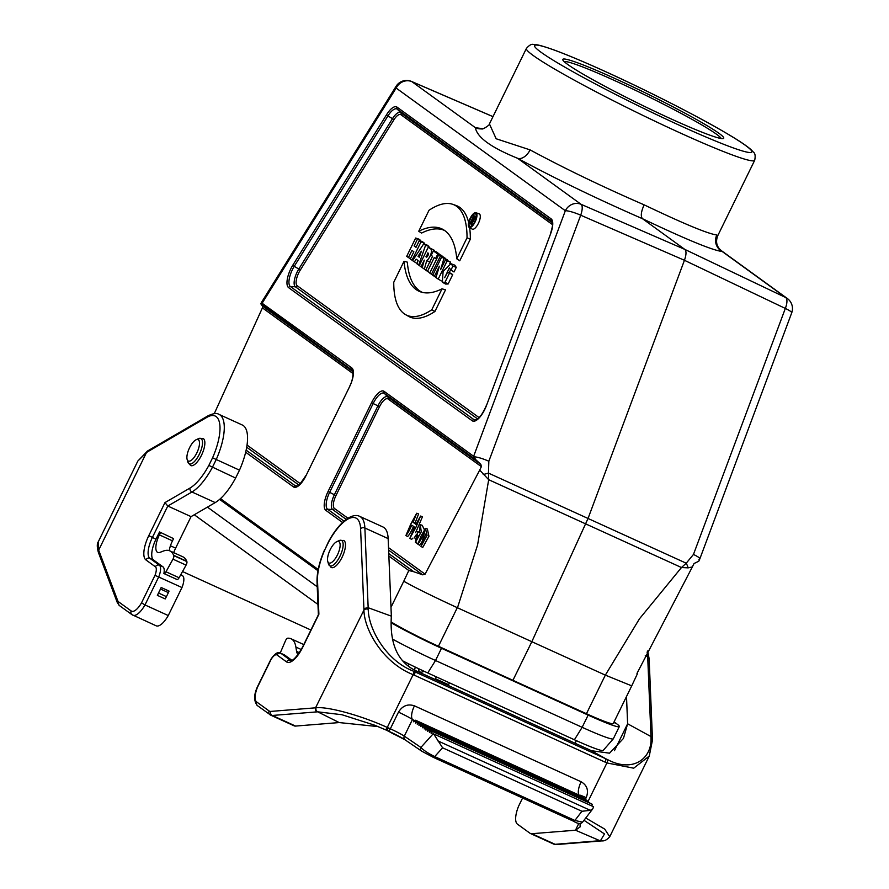 <?xml version="1.0" encoding="UTF-8"?>
<svg xmlns="http://www.w3.org/2000/svg" width="889" height="889" viewBox="0 0 889 889"><rect width="100%" height="100%" fill="white"/><g stroke="black" fill="none" stroke-linecap="round" stroke-linejoin="round"><path stroke-width="1.33" d="M580.117 823.425L580.106 826.903L575.483 830.215L531.844 833.715A18.602 6.923 -65.5 0 1 530.411 833.482A18.602 6.923 -65.5 0 1 529.966 833.226L517.431 824.136A18.602 6.923 -65.5 0 1 518.698 805.967L522.588 798.022M363.89 608.487L363.934 610.087C364.201 629.979 383.259 663.05 413.141 674.651L414.552 675.307L414.996 671.862L605.876 758.817L591.452 750.716L418.019 671.695C398.428 663.483 389.538 644.958 391.349 616.144L368.168 607.72L368.235 609.332C368.457 629.245 386.526 661.083 413.585 671.206L418.019 671.695M414.852 720.857L412.785 719.69A12.402 4.612 -65.5 0 0 412.785 719.69L415.019 720.712M433.665 733.914L593.596 806.779L433.654 733.914L442.611 747.816L434.699 756.583C427.998 753.227 423.397 750.183 420.886 747.438L404.306 736.136L412.474 719.479A12.402 0.867 26.1 0 0 398.472 712.145L390.327 728.813L388.726 728.091L386.426 730.18L374.747 725.235L341.965 714.734L317.673 711.822L339.209 722.568L295.57 726.069A18.602 6.923 114.5 0 1 294.137 725.835L270.867 715.234A18.602 6.923 -65.5 0 0 272.301 715.467L317.14 711.867A3.1 2.811 83.9 0 1 315.551 707.822L270.723 711.411A15.502 5.767 114.5 0 1 269.156 711L256.621 701.921A15.502 5.767 114.5 0 1 257.588 686.986L257.388 686.886C253.743 694.954 253.754 701.199 257.421 705.622A3.1 2.867 125.9 0 1 256.621 701.921M586.218 797.677C588.907 790.621 587.207 785.32 581.128 781.775L414.43 705.833C407.751 703.644 402.439 705.755 398.483 712.156M414.43 705.833A12.402 4.612 -65.5 0 0 412.396 719.312A12.402 4.612 -65.5 0 0 412.774 719.679L412.474 719.479M432.143 732.892L431.187 733.714L431.287 730.936L429.443 732.525L429.543 729.747L427.698 731.336L427.798 728.558L425.953 730.147L426.053 727.369L424.209 728.958L424.309 726.18L422.464 727.769L422.564 724.991L420.719 726.58L420.808 723.802L418.975 725.391L419.063 722.613L417.23 724.202L417.319 721.424L415.485 723.013L415.574 720.234L413.729 721.824L413.785 720.379M257.588 686.986L271.056 659.482A9.301 3.456 114.5 0 1 277.035 654.993L286.536 661.883A21.703 8.079 -65.5 0 0 302.716 647.259L318.895 614.221L317.506 580.55A40.305 14.991 114.5 0 1 324.907 549.569L328.63 541.968A40.305 14.991 114.5 0 1 360.601 528.799L363.89 608.509L368.168 607.72L364.879 527.999A43.405 16.146 -65.5 0 0 359.667 516.365L382.937 526.966A43.405 16.146 114.5 0 1 388.149 538.601L391.349 616.144M291.914 660.327L284.647 655.06A12.402 4.612 114.5 0 0 284.347 654.882A12.402 4.612 114.5 0 0 284.013 654.771M388.693 728.08L387.271 727.446C361.534 715.623 327.841 706.377 316.084 707.766A3.1 2.811 83.9 0 0 317.673 711.822M318.895 614.221L318.373 614.91M324.907 549.569L328.486 541.757C334.32 531.044 340.531 523.377 347.154 518.709C352.333 515.487 356.5 514.709 359.667 516.365M315.551 707.822L363.934 610.087A3.1 2.289 -1.6 0 1 368.235 609.332M414.552 675.307L605.498 762.306L605.887 758.828L607.331 759.473C632.99 773.363 651.926 758.395 651.015 738.159L650.981 736.57L627.623 723.79L626.501 696.52M581.128 781.775A12.402 4.612 -65.5 0 0 578.695 794.544M593.585 806.779L592.774 808.823L590.329 810.346L581.917 811.279L574.883 820.458A3.1 1.156 114.5 0 1 573.516 821.214A3.1 1.156 114.5 0 1 573.438 821.169L433.41 757.384M433.299 733.669L420.886 747.438A3.1 2.778 124.3 0 0 421.664 751.127L405.106 739.848L386.426 730.18M339.209 722.568L378.081 726.602M585.44 799.2L586.184 797.666A12.402 0.867 26.1 0 0 579.928 795.11M431.287 730.936L592.174 804.234L591.952 805.69M415.574 720.234L581.484 796.211M417.319 721.424L582.662 797.144M419.063 722.613L583.84 798.078M420.808 723.802L585.029 799.011M422.564 724.991L586.207 799.944M424.309 726.18L587.385 800.878M426.053 727.369L588.574 801.811M427.798 728.558L589.751 802.745M429.543 729.747L590.929 803.678M578.872 823.292L575.483 830.215L599.964 840.727A3.1 2.811 83.9 0 0 601.586 840.905M576.361 740.648L575.083 743.26M614.455 750.672L627.623 723.79L623.445 738.437L609.543 753.183L591.452 750.716M588.162 801.233L606.92 762.94L633.701 768.185L649.259 756.061L651.993 741.326M649.237 756.106L609.732 836.749L604.72 829.104L585.751 817.991M531.844 833.715L555.125 844.317L600.475 840.661A3.1 2.811 83.9 0 0 601.886 840.883M600.475 840.661L604.498 833.949L584.362 820.547M645.247 655.738L647.703 656.849L650.981 736.57L652.382 738.437M651.015 738.159A3.1 2.289 -1.6 0 1 652.47 740.026L652.426 738.459M421.686 751.149L433.332 757.35L573.516 821.214C577.828 823.892 580.839 824.214 582.539 822.169L574.883 820.458L434.699 756.583A3.1 1.156 114.5 0 1 433.332 757.35A3.1 1.156 114.5 0 1 433.254 757.306L422.075 751.361M298.215 654.337A15.502 5.767 114.5 0 1 296.582 651.415L295.893 647.081A43.405 16.146 -65.5 0 0 291.003 638.746A43.405 16.146 -65.5 0 0 287.969 638.191L287.68 638.202A3.1 1.156 -65.5 0 0 285.491 640.747L280.202 653.037M390.982 607.331L403.762 581.239C414.974 587.585 432.832 596.397 457.324 607.698L531.833 641.702L512.92 680.307L585.862 713.445A46.506 3.245 -153.9 0 0 613.366 723.568A46.506 3.245 -153.9 0 0 613.366 723.324M721.223 250.576L722.201 251.509C712.8 250.42 686.219 239.485 642.48 218.705C596.73 198.714 555.092 178.567 517.576 158.275C491.15 147.574 477.093 137.373 475.382 127.683A12.402 12.257 -94.1 0 0 481.516 128.861C482.649 130.138 491.095 123.882 489.417 123.915L496.162 138.762L530.077 149.885C564.337 168.354 602.353 186.679 644.125 204.837C641.047 211.738 640.502 216.36 642.48 218.705L684.808 249.398C686.497 251.076 686.375 254.71 684.441 260.288L588.107 518.298L531.833 641.702L605.342 675.129L639.469 618.811L681.474 567.526L686.219 563.204L693.464 554.447C699.132 557.181 700.965 558.803 698.976 559.325M391.238 622.8A52.707 3.678 26.1 0 0 441.489 648.281L439.21 646.625L512.92 680.307M636.98 673.418L692.342 566.949L688.13 567.86L681.474 567.526L488.694 479.704L477.56 545.046L457.879 606.487L438.433 646.27M586.451 713.711L605.342 675.129L631.723 685.864L613.177 723.713M692.342 566.949L694.031 563.526L698.776 561.226L699.821 558.914L791.688 312.906A12.402 12.402 0 0 0 787.354 298.526A12.402 11.479 -54.1 0 0 785.698 297.537A12.402 4.778 115.5 0 1 785.331 308.439L684.441 260.288L580.706 215.205A12.402 4.445 -66.5 0 0 581.073 204.314L684.808 249.398L785.698 297.537L722.201 251.509A12.402 12.268 -88.3 0 1 716.845 234.974L717.679 235.852M688.13 567.86A12.402 4.623 -122.3 0 0 686.219 563.204L488.45 473.104L488.694 479.704L479.704 470.081L425.086 574.172L422.686 574.827L388.626 550.135M424.32 269.156L426.764 260.544A6.545 2.434 -65.5 0 0 430.743 254.532A6.545 2.434 -65.5 0 0 430.843 249.042L428.287 247.186L419.308 265.522L421.019 266.767L424.286 260.099L422.231 267.645L425.831 270.034M421.019 266.767L422.275 267.489M420.986 546.435L422.731 547.446L428.954 536.234L427.376 529.022L425.453 528.355L427.064 535.345L420.986 546.435L424.709 531.611C422.297 537.245 420.008 541.423 417.841 544.168L421.097 536.034L425.453 528.355M417.841 544.168L419.63 545.201C421.886 542.346 424.186 538.178 426.52 532.667M342.543 522.465L325.819 510.33A16.802 6.256 114.5 0 1 328.041 491.55L371.58 402.673A16.802 6.256 114.5 0 1 384.104 391.349L473.648 456.279L475.637 459.557L384.37 393.394L387.793 396.939L480.849 464.414L481.382 466.647L479.704 470.081M419.608 532.233L417.686 531.566L419.375 532.7L420.286 524.632L421.264 531.844L415.407 542.401L417.686 531.566M415.463 542.423L417.63 543.379M424.286 529.522L422.208 525.31L420.286 524.632M413.552 526.177C411.574 530.944 409.618 534.4 407.673 536.534L405.973 535.556L407.673 536.534M416.685 513.242L410.751 524.177L405.917 535.522C407.74 533.478 409.685 530.011 411.74 525.132L414.541 527.155L409.829 538.356L415.874 527.41L420.564 516.053L415.919 524.354L413.118 522.321L416.685 513.242L418.608 513.898L415.085 523.032L416.185 523.821M420.564 516.053L422.486 516.709L415.63 532.644M412.985 538.067L411.585 539.367L409.829 538.356M447.111 260.21L444.889 257.988L441.7 256.921L432.721 275.246L436.055 277.412M449.767 263.622L450.523 262.077L445.5 259.677L440.611 269.678L443.911 258.521L441.7 256.921M434.354 276.435L439.377 266.2L435.988 277.624L441.277 280.946M441.055 255.532L436.566 251.954L433.376 250.887L431.198 255.332L432.554 256.31L425.753 270.189L429.843 272.812M428.642 247.309L428.943 246.431L426.898 244.942L423.686 243.853L412.618 260.677L417.108 263.511M422.297 292.37A127.283 47.361 114.5 0 1 407.318 262.133L404.028 261.277L393.76 282.235A107.269 39.916 -65.5 0 0 405.462 314.573A107.269 39.916 -65.5 0 0 431.765 309.794L434.943 311.45L445.522 289.836L442.033 288.825A127.605 47.484 114.5 0 1 420.619 291.881A127.605 47.484 114.5 0 1 404.028 261.277M405.462 314.573L408.462 316.295A107.591 40.038 -65.5 0 0 434.943 311.45M472.126 229.051A8.39 3.123 -65.5 0 0 472.237 229.118A8.39 3.123 -65.5 0 0 478.382 223.395A8.39 3.123 -65.5 0 0 479.182 213.86L475.915 212.727A8.057 3 -65.5 0 0 469.937 218.861A8.057 3 -65.5 0 0 469.236 227.395A8.057 3 -65.5 0 0 475.137 221.894A8.057 3 -65.5 0 0 475.915 212.727M450.867 269.867L448.834 272.59M450.801 273.256L452.712 274.634L448.134 283.991L445.611 284.058L442.333 282.202L443.122 271.389L450.912 263.711L452.912 266.1L456.257 267.389L454.012 271.978L450.956 270.089L449.345 267.922L444.656 277.69L447.612 272.19L450.801 273.256M450.912 263.711L454.801 265.166L456.257 267.389M443.622 257.566L441.889 255.81L438.699 254.743L429.72 273.067L432.799 275.101M434.721 251.331A6.868 2.556 -65.5 0 0 434.132 250.187L428.287 247.186M420.486 241.063L420.764 240.497L418.852 239.108L415.674 238.041L406.684 256.376L410.407 258.777M423.964 243.953L424.375 243.108L422.464 241.73L419.275 240.663L416.019 247.331L414.118 245.953L416.308 246.731M444.656 230.507A127.283 47.361 -65.5 0 0 421.542 233.096L418.741 231.24L429.009 210.282A107.269 39.916 114.5 0 1 452.779 204.337A107.269 39.916 114.5 0 1 467.025 237.83L470.337 239.185L459.746 260.799L456.757 258.799A127.605 47.484 -65.5 0 0 443.189 229.573A127.605 47.484 -65.5 0 0 418.741 231.24M452.779 204.337L456.046 205.47A107.591 40.038 114.5 0 1 468.659 222.561M469.625 227.617A107.591 40.038 114.5 0 1 470.337 239.185M318.195 569.471L220.472 498.618M403.762 581.239L408.818 570.516L388.871 556.047M473.804 456.746C477.56 457.024 482.583 458.513 488.839 461.224L488.45 473.104A12.402 1 165.7 0 1 483.227 474.515M214.271 413.652L262.422 307.883L262.433 306.038L352.977 371.702M388.771 553.58L413.841 571.76L422.686 574.827M413.841 571.76L408.818 570.516M411.596 81.477A12.402 12.402 0 0 0 396.105 86.289L261.955 301.638L261.888 303.082L351.8 367.924A16.802 6.256 114.5 0 1 349.577 386.715L306.038 475.593A16.802 6.256 114.5 0 1 293.514 486.916L245.664 452.223M492.995 116.626L411.551 81.455A12.402 4.756 113.4 0 1 411.896 81.655L475.382 127.683L482.716 128.705M480.849 464.414L475.637 459.557M352.555 370.469L260.799 303.794L262.433 306.038M261.888 303.082L260.799 303.794L261.955 301.627M615.799 78.91A89.6 6.245 -153.9 0 1 723.335 138.54A89.6 6.245 -153.9 0 1 670.717 118.737A89.6 6.245 -153.9 0 1 562.804 59.896A89.6 6.245 -153.9 0 1 615.799 78.91M489.572 123.615L526.388 48.462C529.199 45.195 531.544 43.85 533.422 44.45C534.822 44.439 537.389 44.05 554.236 50.04C567.615 54.962 584.884 62.241 606.054 71.865C647.559 90.722 697.609 116.237 726.169 133.094C738.226 140.151 746.504 145.652 750.983 149.596L753.55 152.286C755.172 153.408 755.55 156.086 754.694 160.298A127.116 8.868 -153.9 0 1 636.635 112.347A127.116 8.868 -153.9 0 1 526.388 48.462M644.125 204.837C684.03 223.895 708.266 233.94 716.845 234.974M473.648 456.279L565.337 210.737A12.402 11.479 -54.1 0 1 581.073 204.314L517.576 158.275A12.402 7.712 118.7 0 0 530.077 149.885M447.612 272.19L452.712 274.634M449.323 273.423L444.978 282.313L448.134 283.991M444.978 282.313L442.333 282.202M452.912 266.1L450.956 270.089M431.432 274.312L440.411 255.988L438.699 254.743M440.411 255.988L443.8 257.199M427.82 252.876L428.22 253.165A2.167 0.811 114.5 0 1 427.987 255.487A2.167 0.811 114.5 0 1 426.398 257.099A2.167 0.811 114.5 0 1 426.32 257.054L427.82 252.876M426.764 260.544L429.998 262.155M425.92 256.765L426.731 257.054M408.395 257.61L411.94 250.387L413.841 251.765L410.296 258.988L412.663 260.61M412.007 260.233L420.986 241.897L424.375 243.108M420.986 241.897L419.275 240.663M414.118 245.953L417.374 239.285L415.674 238.041M417.374 239.285L420.764 240.497M467.025 237.83L456.757 258.799M474.759 221.617A6.823 2.534 -65.5 0 0 475.571 213.938A6.823 2.534 -65.5 0 0 470.359 219.05A6.823 2.534 -65.5 0 0 469.925 226.339A6.823 2.534 -65.5 0 0 474.759 221.617M431.765 309.794L442.033 288.825M418.019 256.31L419.286 257.221L421.375 251.209L418.019 256.31L419.43 256.821M414.33 261.911L416.141 259.166L418.119 260.588L416.985 263.844L419.341 265.455M418.697 265.078L425.587 245.231L428.943 246.431M425.587 245.231L423.686 243.853M427.465 271.434L434.265 257.543L436.577 259.088M435.61 258.521L437.788 254.076L433.376 250.887M437.788 254.076L441.177 255.299M438.155 279.19L447.145 260.855L450.523 262.077M447.145 260.855L445.5 259.677M443.911 258.521L447.256 259.699M472.548 219.339L473.159 219.772L474.204 217.527L473.637 217.116L472.548 219.339L473.481 219.672M473.793 215.727L474.748 216.416A2.478 0.922 114.5 0 1 474.548 218.927A2.478 0.922 114.5 0 1 472.781 220.928L471.692 224.75L472.003 220.45L469.992 223.506L473.793 215.727L476.293 216.56M472.781 220.928L474.615 221.917M471.692 224.75L472.392 225.15M470.37 223.784L471.303 224.328M416.208 539.178L417.997 535.511L416.585 534.489C414.363 536.789 414.23 538.356 416.208 539.178M416.552 538.467L417.997 535.511M413.118 522.321L415.085 523.032M721.19 138.517A87.733 6.123 26.1 0 0 645.136 95.001A87.733 6.123 26.1 0 0 564.126 61.574M188.024 460.88A11.779 4.378 -65.5 0 0 197.947 450.323A11.779 4.378 -65.5 0 0 196.069 439.777A11.779 4.378 -65.5 0 0 189.201 448.512A11.779 4.378 -65.5 0 0 187.123 459.413A11.779 4.378 -65.5 0 0 188.024 460.88M328.652 562.837A11.779 4.378 -65.5 0 0 338.576 552.28A11.779 4.378 -65.5 0 0 336.698 541.734A11.779 4.378 -65.5 0 0 329.83 550.469A11.779 4.378 -65.5 0 0 327.741 561.381A11.779 4.378 -65.5 0 0 328.652 562.837M392.36 639.013A52.707 3.678 26.1 0 0 435.51 660.505L441.489 648.281L588.14 715.1A52.707 3.678 26.1 0 0 619.322 726.569A52.707 3.678 26.1 0 0 616.51 723.668L614.066 721.901M403.095 661.072A48.717 3.4 26.1 0 0 427.753 672.951L574.405 739.759A48.717 3.4 26.1 0 0 603.187 750.427L613.288 738.848A52.707 3.678 26.1 0 0 613.332 738.792L619.322 726.569M427.753 672.951L435.51 660.505L582.151 727.313A52.707 3.678 26.1 0 0 613.288 738.848M439.21 646.625A46.506 3.245 -153.9 0 1 391.227 622M194.28 514.764L317.962 604.431M207.415 507.119L317.229 586.751M219.605 499.396L317.962 570.716M408.395 665.45A18.602 6.923 114.5 0 1 408.784 663.927M415.274 667.094A18.602 6.923 -65.5 0 0 414.685 669.628M159.52 531.966L173.566 538.623L159.52 531.966L155.986 539.19A18.602 6.923 -65.5 0 0 153.519 559.992L163.02 566.882L159.387 565.226L149.885 558.336A18.602 6.923 114.5 0 1 152.352 537.534L167.788 506.03L164.965 502.607L148.785 535.656A21.703 8.079 -65.5 0 0 145.907 559.914L155.408 566.804A9.301 3.456 114.5 0 1 154.997 575.339L141.529 602.842A15.502 5.767 114.5 0 1 131.194 610.976L118.67 601.886A15.502 5.767 114.5 0 1 117.615 600.408L98.679 550.135L98.312 541.734C96.934 543.512 96.945 547.057 98.379 552.369A3.1 2.689 -19.6 0 1 98.679 550.135L146.529 452.457L147.707 451.745M118.67 601.886A3.1 2.867 125.9 0 0 119.459 605.598L131.994 614.677A3.1 2.867 -54.1 0 0 132.461 614.944A18.602 6.923 -65.5 0 0 132.905 615.21A18.602 6.923 -65.5 0 0 144.985 604.942L168.254 615.544L181.978 587.54L154.997 575.339M161.187 587.507L157.353 595.352L165.21 598.93A15.502 5.767 114.5 0 0 166.421 596.63L168.388 592.619A6.201 2.311 114.5 0 0 169.043 591.085L161.187 587.507A6.201 2.311 114.5 0 1 160.531 589.04L158.564 593.052A15.502 5.767 114.5 0 1 157.353 595.352M390.36 732.003L392.005 733.203A18.602 6.923 -65.5 0 0 392.46 733.458A18.602 6.923 -65.5 0 0 393.86 733.692M310.906 630.023L182.512 571.538M168.254 615.544A18.602 6.923 114.5 0 1 156.175 625.812L131.994 614.677A3.1 2.867 -54.1 0 1 131.194 610.976M208.848 465.414L235.618 478.049A43.405 16.146 114.5 0 1 215.216 502.596L191.057 516.631L167.788 506.03L191.946 491.995A43.405 16.146 -65.5 0 0 212.349 467.447L216.216 459.557A43.405 16.146 -65.5 0 0 219.038 414.407L242.319 425.009A43.405 16.146 114.5 0 1 239.485 470.159L212.571 457.813L208.848 465.414A40.305 14.991 114.5 0 1 189.979 488.072L164.965 502.607M235.618 478.049L239.485 470.159M191.057 516.631L175.622 548.135A18.602 6.923 -65.5 0 0 173.688 552.636M180.867 574.516L182.667 575.828A12.402 4.612 114.5 0 1 181.978 587.54M160.476 532.655L159.387 534.878A15.502 5.767 -65.5 0 0 157.709 552.425A15.502 5.767 -65.5 0 0 159.976 552.369L163.443 551.036A43.405 16.146 114.5 0 1 169.788 550.858L182.89 556.825A43.405 16.146 114.5 0 1 186.734 561.259L186.868 561.57A3.1 1.156 114.5 0 1 186.068 565.126L179.078 577.75A3.1 1.156 114.5 0 1 177.033 579.517A3.1 1.156 114.5 0 1 176.978 579.484L163.987 573.572M169.788 550.858A43.405 16.146 114.5 0 1 173.644 555.292L173.766 555.603A3.1 1.156 114.5 0 1 172.966 559.159L165.987 571.783A3.1 1.156 114.5 0 1 163.932 573.549A3.1 1.156 114.5 0 1 163.887 573.527A12.402 4.612 -65.5 0 0 163.02 566.882M98.312 541.734L137.839 461.047L146.529 452.457A3.1 2.523 58.8 0 1 147.552 450.99M98.501 552.658A3.1 2.689 -19.6 0 1 98.379 552.358L98.59 552.958A3.1 2.689 -19.6 0 1 98.89 550.724M155.408 566.804A3.1 2.867 125.9 0 1 159.387 565.226A12.402 4.612 -65.5 0 1 158.709 576.939L144.985 604.942L141.529 602.842M148.752 450.323L147.685 451.756L206.881 417.341A40.305 14.991 114.5 0 1 212.571 457.813M173.566 538.623L172.477 540.845A15.502 5.767 -65.5 0 0 169.21 550.624M449.301 682.763A3.1 1.156 114.5 0 1 448.534 684.708L448.134 685.419M436.199 676.796A3.1 1.156 114.5 0 1 435.443 678.74L435.043 679.452M418.363 668.572A15.502 5.767 -65.5 0 0 420.175 672.006A15.502 5.767 -65.5 0 0 422.442 671.94L424.142 671.295M405.106 739.848A3.1 2.778 124.3 0 1 404.306 736.136A12.402 0.867 26.1 0 0 390.327 728.813A3.1 1.156 114.5 0 1 388.093 730.958A3.1 1.156 114.5 0 1 388.015 730.902L386.559 730.247M270.723 711.411A3.1 2.823 85.4 0 0 272.301 715.467L295.57 726.069M360.601 528.799A3.1 2.323 -2.4 0 1 364.879 527.999L388.149 538.601M302.716 647.259L302.549 647.081C293.159 663.683 289.592 660.36 290.959 660.56A18.602 6.923 114.5 0 1 290.514 660.294L291.092 660.56M286.536 661.883A3.1 2.867 -54.1 0 1 290.514 660.294L281.013 653.404L284.647 655.06M277.035 654.993A3.1 2.867 -54.1 0 1 281.013 653.404A12.402 4.612 -65.5 0 0 280.713 653.226L284.347 654.882M386.504 730.225L385.081 729.602A3.1 1.156 113.6 0 0 387.271 727.446L413.141 674.651A3.1 1.156 -65.1 0 0 413.585 671.206M374.758 725.246L385.081 729.602A3.1 1.156 113.6 0 1 385.015 729.569M257.421 705.622L270.867 715.234A18.602 6.923 -65.5 0 1 270.412 714.978A3.1 2.867 -54.1 0 1 269.156 711M317.506 580.55A3.1 2.323 177.6 0 0 317.029 581.862C316.828 572.494 319.395 561.692 324.707 549.469M607.331 759.473A3.1 1.156 114.1 0 1 606.92 762.94L605.498 762.306M437.344 740.648L590.329 810.346M442.611 747.816L581.917 811.279M388.171 730.98A15.502 1.078 -153.9 0 1 404.828 739.626M647.092 652.07A43.405 16.146 114.5 0 1 647.703 656.849A3.1 2.323 -2.4 0 1 649.137 658.693L647.648 650.981M555.125 844.317A3.1 2.823 85.4 0 0 556.414 844.55L553.68 844.094A18.602 6.923 114.5 0 0 555.125 844.317M295.893 647.081L301.271 649.526M296.582 651.415L299.371 652.682M481.382 466.647L388.06 398.972A11.49 4.278 -65.5 0 0 379.492 406.718L335.953 495.595A11.49 4.278 -65.5 0 0 334.431 508.441L347.921 518.209M388.526 547.657L425.086 574.172M552.48 224.606L400.972 114.748A11.49 4.278 -65.5 0 0 393.827 119.915L300.149 270.3A11.49 4.278 -65.5 0 0 297.204 285.725L479.127 417.63M488.839 461.224L580.706 215.205A12.402 2.134 20.5 0 0 565.337 210.737L396.161 88.067L262.255 303.005M472.248 420.786L288.581 287.614A16.802 6.256 114.5 0 1 292.892 265.055L386.571 114.681A16.802 6.256 114.5 0 1 397.016 107.125L551.147 218.883A16.802 6.256 114.5 0 1 550.658 233.651L486.505 405.44A16.802 6.256 114.5 0 1 472.248 420.786A1.856 1.722 -54.1 0 1 474.048 419.686L476.282 419.819M492.984 116.659L411.896 81.655A12.402 11.479 -54.1 0 0 396.161 88.067A12.402 3.812 31.9 0 1 396.105 86.289M693.464 554.447L785.331 308.439A12.402 2.134 20.5 0 1 791.688 312.906M606.209 71.953A120.915 8.434 26.1 0 0 573.338 71.965A120.915 8.434 26.1 0 0 750.238 152.552A120.915 8.434 26.1 0 0 606.209 71.953M393.827 119.915A1.856 0.567 31.9 0 0 392.482 118.659L387.926 115.926L294.248 266.311L298.793 269.045L392.482 118.659A13.235 4.923 114.5 0 1 400.706 112.714L552.325 222.65M477.649 418.963L295.404 286.814L290.381 286.525L474.048 419.686A15.057 5.601 -65.5 0 0 475.226 420.097C478.904 419.063 482.605 414.196 486.339 405.506L486.416 405.662M551.902 221.428L397.283 109.169L400.706 112.714A1.856 1.722 -54.1 0 1 400.972 114.748M246.131 450.156L295.315 485.816L297.548 485.95M298.915 485.083L246.698 447.223M247.031 445.067L300.393 483.749M353.133 373.647L262.422 307.883M328.041 491.55L334.386 494.728L377.925 405.851L373.147 403.528L329.608 492.406A15.057 5.601 -65.5 0 0 327.619 509.241L344.021 521.132M346.21 519.376L332.63 509.53L327.619 509.241A1.856 1.722 125.9 0 0 325.819 510.33M550.658 233.651L550.48 233.707C553.703 222.795 552.247 224.65 552.147 221.972L551.725 221.194A15.057 5.601 -65.5 0 0 551.413 220.917A1.856 1.722 -54.1 0 1 551.147 218.883M297.204 285.725A1.856 1.722 -54.1 0 1 295.404 286.814A13.235 4.923 114.5 0 1 298.793 269.045A1.856 0.567 31.9 0 1 300.149 270.3M292.892 265.055A1.856 0.567 -148.1 0 0 294.248 266.311A15.057 5.601 -65.5 0 0 290.381 286.525A1.856 1.722 -54.1 0 0 288.581 287.614M397.016 107.125A1.856 1.722 -54.1 0 0 397.283 109.169A15.057 5.601 -65.5 0 0 387.926 115.926A1.856 0.567 -148.1 0 1 386.571 114.681M334.431 508.441A1.856 1.722 -54.1 0 1 332.63 509.53A13.235 4.923 114.5 0 1 334.386 494.728L335.953 495.595M384.104 391.349A1.856 1.722 -54.1 0 0 384.37 393.394A15.057 5.601 -65.5 0 0 373.147 403.528L371.58 402.673M379.492 406.718L377.925 405.851A13.235 4.923 114.5 0 1 387.793 396.939A1.856 1.722 125.9 0 1 388.06 398.972M349.577 386.715L349.477 386.615C354.411 377.969 352.833 368.19 352.377 370.235A15.057 5.601 -65.5 0 0 352.066 369.968A1.856 1.722 125.9 0 1 351.8 367.924M293.514 486.916A1.856 1.722 -54.1 0 1 295.315 485.816A15.057 5.601 -65.5 0 0 296.493 486.227C296.659 488.228 299.804 484.649 305.938 475.493L306.083 475.504M430.843 249.042L434.132 250.187M474.748 216.416L476.248 216.938M419.586 545.168L417.93 544.212M306.038 475.593L349.621 386.626M486.505 405.44L550.569 233.874M187.123 459.413L187.846 461.958A13.968 5.201 -65.5 0 0 188.913 463.691A13.968 5.201 -65.5 0 0 200.681 451.156A13.968 5.201 -65.5 0 0 198.458 438.655L196.069 439.777M198.458 438.655L203.07 438.466A14.88 5.534 114.5 0 1 203.425 438.677A14.88 5.534 114.5 0 1 201.703 454.812A14.88 5.534 114.5 0 1 190.724 465.558A14.88 5.534 114.5 0 1 190.368 465.347M327.741 561.381L328.463 563.915A13.968 5.201 -65.5 0 0 329.541 565.648A13.968 5.201 -65.5 0 0 341.309 553.125A13.968 5.201 -65.5 0 0 339.076 540.612L336.698 541.734M339.076 540.612L343.687 540.434A14.88 5.534 114.5 0 1 344.054 540.645A14.88 5.534 114.5 0 1 342.321 556.781A14.88 5.534 114.5 0 1 331.353 567.515A14.88 5.534 114.5 0 1 330.986 567.304M616.51 723.668L613.81 722.435M574.405 739.759L582.151 727.313L588.14 715.1L585.862 713.445M153.519 559.992L149.885 558.336A3.1 2.867 125.9 0 0 145.907 559.914M155.986 539.19L148.785 535.656M189.979 488.072A3.1 2.545 -120.2 0 0 191.946 491.995L215.216 502.596M175.622 548.135L170.444 545.779M182.667 575.828L180.645 574.905M98.601 553.002L117.337 602.686A3.1 2.7 -20.7 0 1 117.615 600.408M207.948 415.852A3.1 2.545 59.8 0 0 206.881 417.341M160.531 589.04L168.388 592.619M158.564 593.052L166.421 596.63M186.734 561.259L173.644 555.292M186.868 561.57L173.766 555.603M186.068 565.126L172.966 559.159M179.078 577.75L165.987 571.783M172.477 540.845L159.387 534.878M448.534 684.708L435.443 678.74M257.399 686.875L270.934 659.249C275.045 653.282 278.313 651.27 280.713 653.226M302.549 647.092L318.462 614.61M318.384 614.755L317.029 581.862M578.872 794.944L579.484 795.633M609.732 836.749C607.065 839.783 604.431 841.172 601.853 840.894L601.32 840.95M601.253 840.95L556.414 844.55M649.137 658.716L652.426 738.437M649.259 756.061L652.47 740.048M582.551 822.169L592.785 808.823M530.411 833.482L553.68 844.094M291.003 638.746L303.782 644.569M637.569 673.395L631.723 685.864M717.723 235.763C715.412 241.864 716.656 246.853 721.446 250.742L787.354 298.526M754.694 160.298L717.734 235.741M469.236 227.395L472.237 229.118M415.407 542.401L417.163 543.401M190.724 465.558L187.846 461.958M331.353 567.515L328.463 563.915M400.45 737.103L392.46 733.458M137.839 461.047L147.541 451.001L207.948 415.863C213.171 413.363 216.872 412.885 219.038 414.407M117.337 602.686L119.459 605.598M177.033 579.517L163.932 573.549"/></g></svg>
